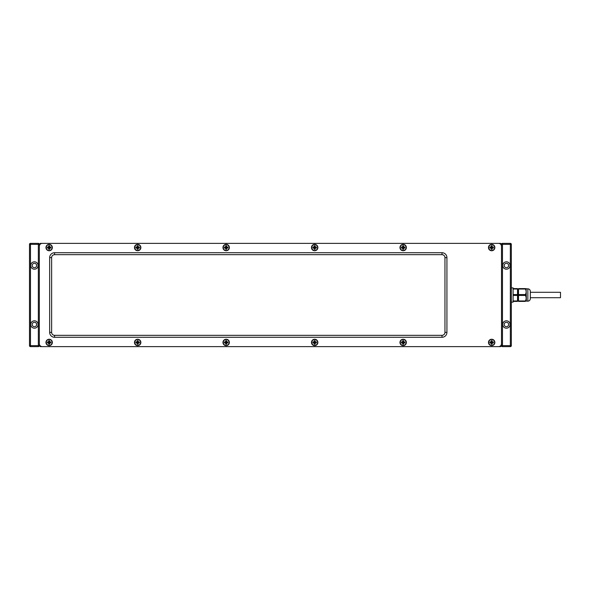 <?xml version="1.0" encoding="UTF-8"?>
<svg xmlns="http://www.w3.org/2000/svg" width="590" height="590" viewBox="0 0 590 590"><rect width="100%" height="100%" fill="white"/><g stroke="black" fill="none" stroke-linecap="round" stroke-linejoin="round"><path stroke-width="0.89" d="M491.669 250.507A2.95 2.95 0 0 1 488.719 247.557A2.95 2.95 0 0 1 491.669 244.607A2.95 2.95 0 0 1 494.619 247.557A2.95 2.95 0 0 1 491.669 250.507M492.989 247.461L492.65 247.461A0.885 0.885 0 0 1 491.765 246.568L491.573 246.568A0.885 0.885 0 0 1 490.681 247.461L490.681 247.653A0.885 0.885 0 0 1 491.573 248.538L491.765 248.538A0.885 0.885 0 0 1 492.65 247.653L493.388 247.063L493.388 248.043L492.65 248.043A0.494 0.494 0 0 0 492.156 248.538L492.156 249.275L491.175 249.275L491.175 248.538A0.494 0.494 0 0 0 490.681 248.043L489.943 248.043L489.943 247.063L490.681 247.063A0.494 0.494 0 0 0 491.175 246.568L491.175 245.831L492.156 245.831L492.156 246.568A0.494 0.494 0 0 0 492.65 247.063L493.388 247.063M492.156 245.831L491.765 246.229M491.175 245.831L491.573 246.229M489.943 247.063L490.342 247.461M489.943 248.043L490.342 247.653M491.175 249.275L491.573 248.877M492.156 249.275L491.765 248.877M493.388 248.043L492.989 247.653M491.669 345.393A2.95 2.95 0 0 1 488.719 342.443A2.95 2.95 0 0 1 491.669 339.493A2.95 2.95 0 0 1 494.619 342.443A2.95 2.95 0 0 1 491.669 345.393M492.989 342.348L492.65 342.348A0.885 0.885 0 0 1 491.765 341.463L491.573 341.463A0.885 0.885 0 0 1 490.681 342.348L490.681 342.539A0.885 0.885 0 0 1 491.573 343.432L491.765 343.432A0.885 0.885 0 0 1 492.65 342.539L493.388 341.957L493.388 342.938L492.65 342.938A0.494 0.494 0 0 0 492.156 343.432L492.156 344.169L491.175 344.169L491.175 343.432A0.494 0.494 0 0 0 490.681 342.938L489.943 342.938L489.943 341.957L490.681 341.957A0.494 0.494 0 0 0 491.175 341.463L491.175 340.725L492.156 340.725L492.156 341.463A0.494 0.494 0 0 0 492.65 341.957L493.388 341.957M492.156 340.725L491.765 341.123M491.175 340.725L491.573 341.123M489.943 341.957L490.342 342.348M489.943 342.938L490.342 342.539M491.175 344.169L491.573 343.771M492.156 344.169L491.765 343.771M493.388 342.938L492.989 342.539M403.169 250.507A2.95 2.95 0 0 1 400.219 247.557A2.95 2.95 0 0 1 403.169 244.607A2.95 2.95 0 0 1 406.119 247.557A2.95 2.95 0 0 1 403.169 250.507M404.489 247.461L404.15 247.461A0.885 0.885 0 0 1 403.265 246.568L403.073 246.568A0.885 0.885 0 0 1 402.181 247.461L402.181 247.653A0.885 0.885 0 0 1 403.073 248.538L403.265 248.538A0.885 0.885 0 0 1 404.15 247.653L404.888 247.063L404.888 248.043L404.15 248.043A0.494 0.494 0 0 0 403.656 248.538L403.656 249.275L402.675 249.275L402.675 248.538A0.494 0.494 0 0 0 402.181 248.043L401.443 248.043L401.443 247.063L402.181 247.063A0.494 0.494 0 0 0 402.675 246.568L402.675 245.831L403.656 245.831L403.656 246.568A0.494 0.494 0 0 0 404.15 247.063L404.888 247.063M403.656 245.831L403.265 246.229M402.675 245.831L403.073 246.229M401.443 247.063L401.842 247.461M401.443 248.043L401.842 247.653M402.675 249.275L403.073 248.877M403.656 249.275L403.265 248.877M404.888 248.043L404.489 247.653M403.169 345.393A2.95 2.95 0 0 1 400.219 342.443A2.95 2.95 0 0 1 403.169 339.493A2.95 2.95 0 0 1 406.119 342.443A2.95 2.95 0 0 1 403.169 345.393M404.489 342.348L404.15 342.348A0.885 0.885 0 0 1 403.265 341.463L403.073 341.463A0.885 0.885 0 0 1 402.181 342.348L402.181 342.539A0.885 0.885 0 0 1 403.073 343.432L403.265 343.432A0.885 0.885 0 0 1 404.15 342.539L404.888 341.957L404.888 342.938L404.15 342.938A0.494 0.494 0 0 0 403.656 343.432L403.656 344.169L402.675 344.169L402.675 343.432A0.494 0.494 0 0 0 402.181 342.938L401.443 342.938L401.443 341.957L402.181 341.957A0.494 0.494 0 0 0 402.675 341.463L402.675 340.725L403.656 340.725L403.656 341.463A0.494 0.494 0 0 0 404.15 341.957L404.888 341.957M403.656 340.725L403.265 341.123M402.675 340.725L403.073 341.123M401.443 341.957L401.842 342.348M401.443 342.938L401.842 342.539M402.675 344.169L403.073 343.771M403.656 344.169L403.265 343.771M404.888 342.938L404.489 342.539M530.314 297.707L560.5 297.707L560.5 292.293L530.314 292.293M314.669 250.507A2.95 2.95 0 0 1 311.719 247.557A2.95 2.95 0 0 1 314.669 244.607A2.95 2.95 0 0 1 317.619 247.557A2.95 2.95 0 0 1 314.669 250.507M315.989 247.461L315.65 247.461A0.885 0.885 0 0 1 314.765 246.568L314.573 246.568A0.885 0.885 0 0 1 313.681 247.461L313.681 247.653A0.885 0.885 0 0 1 314.573 248.538L314.765 248.538A0.885 0.885 0 0 1 315.65 247.653L316.388 247.063L316.388 248.043L315.65 248.043A0.494 0.494 0 0 0 315.156 248.538L315.156 249.275L314.175 249.275L314.175 248.538A0.494 0.494 0 0 0 313.681 248.043L312.943 248.043L312.943 247.063L313.681 247.063A0.494 0.494 0 0 0 314.175 246.568L314.175 245.831L315.156 245.831L315.156 246.568A0.494 0.494 0 0 0 315.65 247.063L316.388 247.063M315.156 245.831L314.765 246.229M314.175 245.831L314.573 246.229M312.943 247.063L313.342 247.461M312.943 248.043L313.342 247.653M314.175 249.275L314.573 248.877M315.156 249.275L314.765 248.877M316.388 248.043L315.989 247.653M314.669 345.393A2.95 2.95 0 0 1 311.719 342.443A2.95 2.95 0 0 1 314.669 339.493A2.95 2.95 0 0 1 317.619 342.443A2.95 2.95 0 0 1 314.669 345.393M315.989 342.348L315.65 342.348A0.885 0.885 0 0 1 314.765 341.463L314.573 341.463A0.885 0.885 0 0 1 313.681 342.348L313.681 342.539A0.885 0.885 0 0 1 314.573 343.432L314.765 343.432A0.885 0.885 0 0 1 315.65 342.539L316.388 341.957L316.388 342.938L315.65 342.938A0.494 0.494 0 0 0 315.156 343.432L315.156 344.169L314.175 344.169L314.175 343.432A0.494 0.494 0 0 0 313.681 342.938L312.943 342.938L312.943 341.957L313.681 341.957A0.494 0.494 0 0 0 314.175 341.463L314.175 340.725L315.156 340.725L315.156 341.463A0.494 0.494 0 0 0 315.65 341.957L316.388 341.957M315.156 340.725L314.765 341.123M314.175 340.725L314.573 341.123M312.943 341.957L313.342 342.348M312.943 342.938L313.342 342.539M314.175 344.169L314.573 343.771M315.156 344.169L314.765 343.771M316.388 342.938L315.989 342.539M226.169 250.507A2.95 2.95 0 0 1 223.219 247.557A2.95 2.95 0 0 1 226.169 244.607A2.95 2.95 0 0 1 229.119 247.557A2.95 2.95 0 0 1 226.169 250.507M227.489 247.461L227.15 247.461A0.885 0.885 0 0 1 226.265 246.568L226.073 246.568A0.885 0.885 0 0 1 225.181 247.461L225.181 247.653A0.885 0.885 0 0 1 226.073 248.538L226.265 248.538A0.885 0.885 0 0 1 227.15 247.653L227.888 247.063L227.888 248.043L227.15 248.043A0.494 0.494 0 0 0 226.656 248.538L226.656 249.275L225.675 249.275L225.675 248.538A0.494 0.494 0 0 0 225.181 248.043L224.443 248.043L224.443 247.063L225.181 247.063A0.494 0.494 0 0 0 225.675 246.568L225.675 245.831L226.656 245.831L226.656 246.568A0.494 0.494 0 0 0 227.15 247.063L227.888 247.063M226.656 245.831L226.265 246.229M225.675 245.831L226.073 246.229M224.443 247.063L224.842 247.461M224.443 248.043L224.842 247.653M225.675 249.275L226.073 248.877M226.656 249.275L226.265 248.877M227.888 248.043L227.489 247.653M226.169 345.393A2.95 2.95 0 0 1 223.219 342.443A2.95 2.95 0 0 1 226.169 339.493A2.95 2.95 0 0 1 229.119 342.443A2.95 2.95 0 0 1 226.169 345.393M227.489 342.348L227.15 342.348A0.885 0.885 0 0 1 226.265 341.463L226.073 341.463A0.885 0.885 0 0 1 225.181 342.348L225.181 342.539A0.885 0.885 0 0 1 226.073 343.432L226.265 343.432A0.885 0.885 0 0 1 227.15 342.539L227.888 341.957L227.888 342.938L227.15 342.938A0.494 0.494 0 0 0 226.656 343.432L226.656 344.169L225.675 344.169L225.675 343.432A0.494 0.494 0 0 0 225.181 342.938L224.443 342.938L224.443 341.957L225.181 341.957A0.494 0.494 0 0 0 225.675 341.463L225.675 340.725L226.656 340.725L226.656 341.463A0.494 0.494 0 0 0 227.15 341.957L227.888 341.957M226.656 340.725L226.265 341.123M225.675 340.725L226.073 341.123M224.443 341.957L224.842 342.348M224.443 342.938L224.842 342.539M225.675 344.169L226.073 343.771M226.656 344.169L226.265 343.771M227.888 342.938L227.489 342.539M137.669 250.507A2.95 2.95 0 0 1 134.719 247.557A2.95 2.95 0 0 1 137.669 244.607A2.95 2.95 0 0 1 140.619 247.557A2.95 2.95 0 0 1 137.669 250.507M138.989 247.461L138.65 247.461A0.885 0.885 0 0 1 137.765 246.568L137.573 246.568A0.885 0.885 0 0 1 136.681 247.461L136.681 247.653A0.885 0.885 0 0 1 137.573 248.538L137.765 248.538A0.885 0.885 0 0 1 138.65 247.653L139.388 247.063L139.388 248.043L138.65 248.043A0.494 0.494 0 0 0 138.156 248.538L138.156 249.275L137.175 249.275L137.175 248.538A0.494 0.494 0 0 0 136.681 248.043L135.943 248.043L135.943 247.063L136.681 247.063A0.494 0.494 0 0 0 137.175 246.568L137.175 245.831L138.156 245.831L138.156 246.568A0.494 0.494 0 0 0 138.65 247.063L139.388 247.063M138.156 245.831L137.765 246.229M137.175 245.831L137.573 246.229M135.943 247.063L136.342 247.461M135.943 248.043L136.342 247.653M137.175 249.275L137.573 248.877M138.156 249.275L137.765 248.877M139.388 248.043L138.989 247.653M137.669 345.393A2.95 2.95 0 0 1 134.719 342.443A2.95 2.95 0 0 1 137.669 339.493A2.95 2.95 0 0 1 140.619 342.443A2.95 2.95 0 0 1 137.669 345.393M138.989 342.348L138.65 342.348A0.885 0.885 0 0 1 137.765 341.463L137.573 341.463A0.885 0.885 0 0 1 136.681 342.348L136.681 342.539A0.885 0.885 0 0 1 137.573 343.432L137.765 343.432A0.885 0.885 0 0 1 138.65 342.539L139.388 341.957L139.388 342.938L138.65 342.938A0.494 0.494 0 0 0 138.156 343.432L138.156 344.169L137.175 344.169L137.175 343.432A0.494 0.494 0 0 0 136.681 342.938L135.943 342.938L135.943 341.957L136.681 341.957A0.494 0.494 0 0 0 137.175 341.463L137.175 340.725L138.156 340.725L138.156 341.463A0.494 0.494 0 0 0 138.65 341.957L139.388 341.957M138.156 340.725L137.765 341.123M137.175 340.725L137.573 341.123M135.943 341.957L136.342 342.348M135.943 342.938L136.342 342.539M137.175 344.169L137.573 343.771M138.156 344.169L137.765 343.771M139.388 342.938L138.989 342.539M49.169 250.507A2.95 2.95 0 0 1 46.219 247.557A2.95 2.95 0 0 1 49.169 244.607A2.95 2.95 0 0 1 52.119 247.557A2.95 2.95 0 0 1 49.169 250.507M50.489 247.461L50.15 247.461A0.885 0.885 0 0 1 49.265 246.568L49.073 246.568A0.885 0.885 0 0 1 48.181 247.461L48.181 247.653A0.885 0.885 0 0 1 49.073 248.538L49.265 248.538A0.885 0.885 0 0 1 50.15 247.653L50.888 247.063L50.888 248.043L50.15 248.043A0.494 0.494 0 0 0 49.656 248.538L49.656 249.275L48.675 249.275L48.675 248.538A0.494 0.494 0 0 0 48.181 248.043L47.443 248.043L47.443 247.063L48.181 247.063A0.494 0.494 0 0 0 48.675 246.568L48.675 245.831L49.656 245.831L49.656 246.568A0.494 0.494 0 0 0 50.15 247.063L50.888 247.063M49.656 245.831L49.265 246.229M48.675 245.831L49.073 246.229M47.443 247.063L47.842 247.461M47.443 248.043L47.842 247.653M48.675 249.275L49.073 248.877M49.656 249.275L49.265 248.877M50.888 248.043L50.489 247.653M49.169 345.393A2.95 2.95 0 0 1 46.219 342.443A2.95 2.95 0 0 1 49.169 339.493A2.95 2.95 0 0 1 52.119 342.443A2.95 2.95 0 0 1 49.169 345.393M50.489 342.348L50.15 342.348A0.885 0.885 0 0 1 49.265 341.463L49.073 341.463A0.885 0.885 0 0 1 48.181 342.348L48.181 342.539A0.885 0.885 0 0 1 49.073 343.432L49.265 343.432A0.885 0.885 0 0 1 50.15 342.539L50.888 341.957L50.888 342.938L50.15 342.938A0.494 0.494 0 0 0 49.656 343.432L49.656 344.169L48.675 344.169L48.675 343.432A0.494 0.494 0 0 0 48.181 342.938L47.443 342.938L47.443 341.957L48.181 341.957A0.494 0.494 0 0 0 48.675 341.463L48.675 340.725L49.656 340.725L49.656 341.463A0.494 0.494 0 0 0 50.15 341.957L50.888 341.957M49.656 340.725L49.265 341.123M48.675 340.725L49.073 341.123M47.443 341.957L47.842 342.348M47.443 342.938L47.842 342.539M48.675 344.169L49.073 343.771M49.656 344.169L49.265 343.771M50.888 342.938L50.489 342.539M40.319 346.625L39.331 345.644L39.331 244.356L40.319 243.375L39.331 244.356L40.319 243.375L500.519 243.375L501.5 244.356L502.481 244.356L502.481 345.644L501.5 345.644L500.519 346.625L40.319 346.625L500.519 346.625L40.319 346.625L39.331 345.644L40.319 346.625L500.519 346.625M40.319 243.375L500.519 243.375L40.319 243.375M501.441 244.017L501.124 243.582L501.441 244.017M501.441 345.983L501.124 346.419L501.441 345.983M510.35 346.625L510.35 243.375L502.481 243.375A0.981 0.981 0 0 0 501.5 244.356L501.5 345.644A0.981 0.981 0 0 0 502.481 346.625L502.481 345.644L511.331 345.644A0.981 0.981 0 0 1 510.35 346.625L502.481 346.625L501.5 345.644L500.748 345.644M506.419 320.812A3.688 3.688 0 0 0 502.732 324.5A3.688 3.688 0 0 0 506.419 328.188A3.688 3.688 0 0 0 510.107 324.5A3.688 3.688 0 0 0 506.419 320.812M506.419 322.288A2.213 2.213 0 0 0 504.207 324.5A2.213 2.213 0 0 0 506.419 326.713A2.213 2.213 0 0 0 508.632 324.5A2.213 2.213 0 0 0 506.419 322.288M506.419 261.812A3.688 3.688 0 0 0 502.732 265.5A3.688 3.688 0 0 0 506.419 269.188A3.688 3.688 0 0 0 510.107 265.5A3.688 3.688 0 0 0 506.419 261.812M506.419 263.288A2.213 2.213 0 0 0 504.207 265.5A2.213 2.213 0 0 0 506.419 267.713A2.213 2.213 0 0 0 508.632 265.5A2.213 2.213 0 0 0 506.419 263.288M502.481 243.375L502.481 244.356L511.331 244.356L511.331 345.644M511.331 244.356A0.981 0.981 0 0 0 510.35 243.375L511.331 244.356L510.38 243.375M38.35 346.625L30.481 346.625L30.481 243.375A0.981 0.981 0 0 0 29.5 244.356L29.5 345.644L39.331 345.644A0.981 0.981 0 0 1 38.35 346.625L38.35 244.356L39.331 244.356L38.35 243.375A0.981 0.981 0 0 1 39.331 244.356L40.083 244.356M34.419 328.188A3.688 3.688 0 0 1 30.732 324.5A3.688 3.688 0 0 1 34.419 320.812A3.688 3.688 0 0 1 38.107 324.5A3.688 3.688 0 0 1 34.419 328.188M34.419 326.713A2.213 2.213 0 0 1 32.207 324.5A2.213 2.213 0 0 1 34.419 322.288A2.213 2.213 0 0 1 36.632 324.5A2.213 2.213 0 0 1 34.419 326.713M34.419 269.188A3.688 3.688 0 0 1 30.732 265.5A3.688 3.688 0 0 1 34.419 261.812A3.688 3.688 0 0 1 38.107 265.5A3.688 3.688 0 0 1 34.419 269.188M34.419 267.713A2.213 2.213 0 0 1 32.207 265.5A2.213 2.213 0 0 1 34.419 263.288A2.213 2.213 0 0 1 36.632 265.5A2.213 2.213 0 0 1 34.419 267.713M38.35 243.375L38.35 244.356L29.5 244.356A0.981 0.981 0 0 1 30.481 243.375L38.35 243.375M30.481 346.625A0.981 0.981 0 0 1 29.5 345.644M518.448 299.853L518.33 298.046L518.514 299.956M518.33 298.046L517.939 289.764L517.526 289.351M517.526 299.373L517.622 300.649L517.526 299.373M518.514 289.616L518.514 291.903M518.514 294.204L517.939 289.764M513.101 300.959L513.101 301.394L517.526 301.394L517.526 288.606L513.101 288.606L513.101 300.959L517.526 300.959M513.101 295.435L517.526 295.435M513.101 294.565L517.526 294.565M513.101 289.041L517.526 289.041M526.133 288.606L526.376 301.143L527.851 301.143A2.456 2.456 0 0 0 530.314 298.688L530.314 291.312A2.456 2.456 0 0 0 527.851 288.857L527.851 301.143M518.514 289.041L518.514 301.394L525.402 301.394C526.383 301.394 526.383 301.394 525.402 301.394C526.383 301.394 526.383 301.394 525.402 301.394L525.402 300.93C526.383 299.108 526.383 297.286 525.402 295.465L525.402 294.535C526.383 292.714 526.383 290.892 525.402 289.07L525.402 288.606C526.383 288.606 526.383 288.606 525.402 288.606C526.383 288.606 526.383 288.606 525.402 288.606L518.514 288.606L518.514 289.041L525.402 289.041M518.514 295.435L525.402 295.435M518.514 300.959L525.402 300.959M518.514 294.565L525.402 294.565M511.331 302.132L513.101 302.132L513.101 287.868L511.331 287.868M317.863 342.443A3.193 3.193 0 0 1 314.669 345.644A3.193 3.193 0 0 1 311.468 342.443A3.193 3.193 0 0 1 314.669 339.25A3.193 3.193 0 0 1 317.863 342.443M229.363 247.557A3.193 3.193 0 0 1 226.169 250.75A3.193 3.193 0 0 1 222.968 247.557A3.193 3.193 0 0 1 226.169 244.356A3.193 3.193 0 0 1 229.363 247.557M229.363 342.443A3.193 3.193 0 0 1 226.169 345.644A3.193 3.193 0 0 1 222.968 342.443A3.193 3.193 0 0 1 226.169 339.25A3.193 3.193 0 0 1 229.363 342.443M140.863 342.443A3.193 3.193 0 0 1 137.669 345.644A3.193 3.193 0 0 1 134.468 342.443A3.193 3.193 0 0 1 137.669 339.25A3.193 3.193 0 0 1 140.863 342.443M140.863 247.557A3.193 3.193 0 0 1 137.669 250.75A3.193 3.193 0 0 1 134.468 247.557A3.193 3.193 0 0 1 137.669 244.356A3.193 3.193 0 0 1 140.863 247.557M52.363 342.443A3.193 3.193 0 0 1 49.169 345.644A3.193 3.193 0 0 1 45.968 342.443A3.193 3.193 0 0 1 49.169 339.25A3.193 3.193 0 0 1 52.363 342.443M52.363 247.557A3.193 3.193 0 0 1 49.169 250.75A3.193 3.193 0 0 1 45.968 247.557A3.193 3.193 0 0 1 49.169 244.356A3.193 3.193 0 0 1 52.363 247.557M317.863 247.557A3.193 3.193 0 0 1 314.669 250.75A3.193 3.193 0 0 1 311.468 247.557A3.193 3.193 0 0 1 314.669 244.356A3.193 3.193 0 0 1 317.863 247.557M399.968 247.557A3.193 3.193 0 0 1 403.169 244.356A3.193 3.193 0 0 1 406.363 247.557A3.193 3.193 0 0 1 403.169 250.75A3.193 3.193 0 0 1 399.968 247.557M399.968 342.443A3.193 3.193 0 0 1 403.169 339.25A3.193 3.193 0 0 1 406.363 342.443A3.193 3.193 0 0 1 403.169 345.644A3.193 3.193 0 0 1 399.968 342.443M488.468 247.557A3.193 3.193 0 0 1 491.669 244.356A3.193 3.193 0 0 1 494.863 247.557A3.193 3.193 0 0 1 491.669 250.75A3.193 3.193 0 0 1 488.468 247.557M488.468 342.443A3.193 3.193 0 0 1 491.669 339.25A3.193 3.193 0 0 1 494.863 342.443A3.193 3.193 0 0 1 491.669 345.644A3.193 3.193 0 0 1 488.468 342.443M39.331 343.675L39.331 246.325A2.95 2.95 0 0 1 42.281 243.375L498.55 243.375A2.95 2.95 0 0 1 501.5 246.325L501.5 343.675A2.95 2.95 0 0 1 498.55 346.625L42.281 346.625A2.95 2.95 0 0 1 39.331 343.675M49.656 332.369A4.919 4.919 0 0 0 54.575 337.281L442.006 337.281A4.919 4.919 0 0 0 446.925 332.369L446.925 257.631A4.919 4.919 0 0 0 442.006 252.719L54.575 252.719A4.919 4.919 0 0 0 49.656 257.631L49.656 332.369L51.625 332.369L51.625 257.631A2.95 2.95 0 0 1 54.575 254.681L442.006 254.681A2.95 2.95 0 0 1 444.956 257.631L444.956 332.369A2.95 2.95 0 0 1 442.006 335.319L54.575 335.319A2.95 2.95 0 0 1 51.625 332.369M492.65 247.063L492.65 247.461M492.156 246.568L491.765 246.568M491.175 246.568L491.573 246.568M490.681 247.063L490.681 247.461M490.681 248.043L490.681 247.653M491.175 248.538L491.573 248.538M492.156 248.538L491.765 248.538M492.65 248.043L492.65 247.653M492.65 341.957L492.65 342.348M492.156 341.463L491.765 341.463M491.175 341.463L491.573 341.463M490.681 341.957L490.681 342.348M490.681 342.938L490.681 342.539M491.175 343.432L491.573 343.432M492.156 343.432L491.765 343.432M492.65 342.938L492.65 342.539M404.15 247.063L404.15 247.461M403.656 246.568L403.265 246.568M402.675 246.568L403.073 246.568M402.181 247.063L402.181 247.461M402.181 248.043L402.181 247.653M402.675 248.538L403.073 248.538M403.656 248.538L403.265 248.538M404.15 248.043L404.15 247.653M404.15 341.957L404.15 342.348M403.656 341.463L403.265 341.463M402.675 341.463L403.073 341.463M402.181 341.957L402.181 342.348M402.181 342.938L402.181 342.539M402.675 343.432L403.073 343.432M403.656 343.432L403.265 343.432M404.15 342.938L404.15 342.539M315.65 247.063L315.65 247.461M315.156 246.568L314.765 246.568M314.175 246.568L314.573 246.568M313.681 247.063L313.681 247.461M313.681 248.043L313.681 247.653M314.175 248.538L314.573 248.538M315.156 248.538L314.765 248.538M315.65 248.043L315.65 247.653M315.65 341.957L315.65 342.348M315.156 341.463L314.765 341.463M314.175 341.463L314.573 341.463M313.681 341.957L313.681 342.348M313.681 342.938L313.681 342.539M314.175 343.432L314.573 343.432M315.156 343.432L314.765 343.432M315.65 342.938L315.65 342.539M227.15 247.063L227.15 247.461M226.656 246.568L226.265 246.568M225.675 246.568L226.073 246.568M225.181 247.063L225.181 247.461M225.181 248.043L225.181 247.653M225.675 248.538L226.073 248.538M226.656 248.538L226.265 248.538M227.15 248.043L227.15 247.653M227.15 341.957L227.15 342.348M226.656 341.463L226.265 341.463M225.675 341.463L226.073 341.463M225.181 341.957L225.181 342.348M225.181 342.938L225.181 342.539M225.675 343.432L226.073 343.432M226.656 343.432L226.265 343.432M227.15 342.938L227.15 342.539M138.65 247.063L138.65 247.461M138.156 246.568L137.765 246.568M137.175 246.568L137.573 246.568M136.681 247.063L136.681 247.461M136.681 248.043L136.681 247.653M137.175 248.538L137.573 248.538M138.156 248.538L137.765 248.538M138.65 248.043L138.65 247.653M138.65 341.957L138.65 342.348M138.156 341.463L137.765 341.463M137.175 341.463L137.573 341.463M136.681 341.957L136.681 342.348M136.681 342.938L136.681 342.539M137.175 343.432L137.573 343.432M138.156 343.432L137.765 343.432M138.65 342.938L138.65 342.539M50.15 247.063L50.15 247.461M49.656 246.568L49.265 246.568M48.675 246.568L49.073 246.568M48.181 247.063L48.181 247.461M48.181 248.043L48.181 247.653M48.675 248.538L49.073 248.538M49.656 248.538L49.265 248.538M50.15 248.043L50.15 247.653M50.15 341.957L50.15 342.348M49.656 341.463L49.265 341.463M48.675 341.463L49.073 341.463M48.181 341.957L48.181 342.348M48.181 342.938L48.181 342.539M48.675 343.432L49.073 343.432M49.656 343.432L49.265 343.432M50.15 342.938L50.15 342.539M500.748 244.356L501.5 244.356M39.331 345.644L40.083 345.644M510.35 346.522A0.981 0.804 135 0 0 510.918 346.212A0.981 0.804 -45 0 0 511.228 345.644M442.006 337.281L442.006 335.319M54.575 337.281L54.575 335.319M442.006 254.681L442.006 252.719M54.575 254.681L54.575 252.719M51.625 257.631L49.656 257.631M446.925 332.369L444.956 332.369M446.925 257.631L444.956 257.631M518.33 299.853L517.747 300.428M526.376 288.857L527.851 288.857"/></g></svg>
